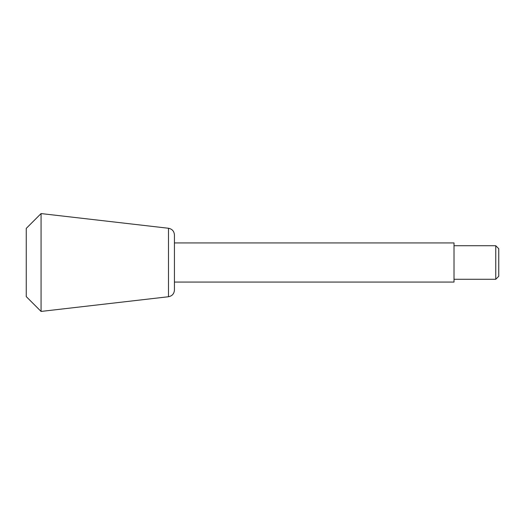 <?xml version="1.0" encoding="UTF-8"?>
<svg xmlns="http://www.w3.org/2000/svg" width="525" height="525" viewBox="0 0 525 525"><rect width="100%" height="100%" fill="white"/><g stroke="black" fill="none" stroke-linecap="round" stroke-linejoin="round"><path stroke-width="0.39" stroke-dasharray="2.62 1.97" d="M498.75 276.275L498.75 248.725M495.751 279.274L495.751 245.726M454.013 282.069L454.013 242.931M174.431 282.069L174.431 242.931M41.068 311.43L41.068 213.57M26.25 296.612L26.25 228.388M168.492 296.737L168.492 228.263"/><path stroke-width="0.79" d="M495.751 279.274L495.751 245.726L498.75 248.725L498.75 276.275L495.751 279.274L454.013 279.274M454.013 242.931L454.013 282.069L174.431 282.069L174.431 290.069L174.431 234.931L174.431 242.931L454.013 242.931M168.492 296.737L168.492 228.263L41.068 213.57L41.068 311.43L168.492 296.737C172.154 296.015 174.129 293.79 174.431 290.069M41.068 213.57L26.25 228.388L26.25 296.612L41.068 311.43M495.751 245.726L454.013 245.726M168.492 228.263C172.154 228.985 174.129 231.21 174.431 234.931"/></g></svg>
